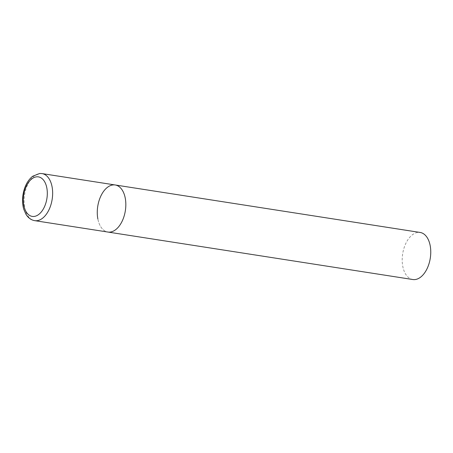 <?xml version="1.0" encoding="UTF-8"?>
<svg xmlns="http://www.w3.org/2000/svg" width="453" height="453" viewBox="0 0 453 453"><rect width="100%" height="100%" fill="white"/><g stroke="black" fill="none" stroke-linecap="round" stroke-linejoin="round"><path stroke-width="0.34" stroke-dasharray="2.27 1.7" d="M115.215 184.977A23.816 13.975 -81.2 0 0 107.503 187.293A23.816 13.975 -81.2 0 0 97.265 212.797A23.816 13.975 -81.2 0 0 107.882 232.044A23.816 13.975 98.8 0 1 97.848 218.912M412.819 279.524A23.816 13.975 98.8 0 1 402.785 266.392A23.816 13.975 98.8 0 1 406.239 242.587A23.816 13.975 98.8 0 1 420.146 232.457M42.027 173.584A23.816 13.975 -81.2 0 0 34.315 175.9A23.816 13.975 -81.2 0 0 24.083 201.404A23.816 13.975 -81.2 0 0 34.7 220.651"/><path stroke-width="0.68" d="M115.594 229.733A23.816 13.975 -81.2 0 0 125.832 204.229A23.816 13.975 -81.2 0 0 115.215 184.977A23.816 13.975 98.8 0 1 125.249 198.114A23.816 13.975 98.8 0 1 121.789 221.919A23.816 13.975 98.8 0 1 107.882 232.044A23.816 13.975 -81.2 0 0 115.594 229.733M97.848 218.912A23.816 13.975 98.8 0 1 101.308 195.107A23.816 13.975 98.8 0 1 115.215 184.977L42.027 173.584L39.728 173.476L32.661 176.257C27.627 180.368 24.411 186.489 23.018 194.62C22.22 199.813 22.457 204.66 23.737 209.156L25.923 214.235C28.126 217.865 31.053 219.999 34.7 220.651A23.816 13.975 -81.2 0 0 42.412 218.34A23.816 13.975 -81.2 0 0 52.65 192.836A23.816 13.975 -81.2 0 0 42.027 173.584M115.215 184.977L420.146 232.457A23.816 13.975 98.8 0 1 430.18 245.594A23.816 13.975 98.8 0 1 426.72 269.393A23.816 13.975 98.8 0 1 412.819 279.524L34.7 220.651M38.715 214.467A20.006 11.738 -81.2 0 0 46.823 187.91A20.006 11.738 -81.2 0 0 31.914 178.816A20.006 11.738 -81.2 0 0 23.811 205.379A20.006 11.738 -81.2 0 0 38.715 214.467"/></g></svg>

